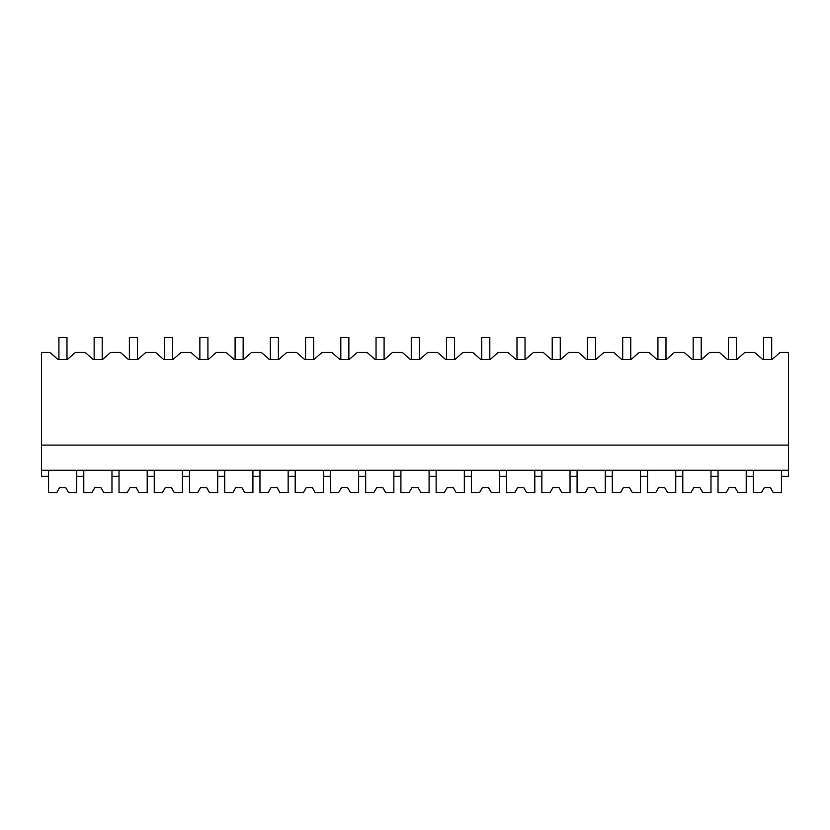 <?xml version="1.0" encoding="UTF-8"?>
<svg xmlns="http://www.w3.org/2000/svg" width="830" height="830" viewBox="0 0 830 830"><rect width="100%" height="100%" fill="white"/><g stroke="black" fill="none" stroke-linecap="round" stroke-linejoin="round"><path stroke-width="1.25" d="M41.5 470.278L41.5 352.48L49.976 352.48L58.038 359.535L67.261 359.535L75.323 352.48L85.22 352.48L93.271 359.535L102.505 359.535L110.556 352.48L120.454 352.48L128.505 359.535L137.739 359.535L145.79 352.48L155.687 352.48L163.738 359.535L172.972 359.535L181.023 352.48L190.921 352.48L198.982 359.535L208.206 359.535L216.267 352.48L226.165 352.48L234.216 359.535L243.449 359.535L251.5 352.48L261.398 352.48L269.449 359.535L278.683 359.535L286.734 352.48L296.632 352.48L304.683 359.535L313.916 359.535L321.967 352.48L331.865 352.48L339.927 359.535L349.15 359.535L357.211 352.48L367.099 352.48L375.16 359.535L384.383 359.535L392.445 352.48L402.343 352.48L410.394 359.535L419.627 359.535L427.678 352.48L437.576 352.48L445.627 359.535L454.861 359.535L462.912 352.48L472.81 352.48L480.861 359.535L490.094 359.535L498.145 352.48L508.043 352.48L516.104 359.535L525.328 359.535L533.389 352.48L543.287 352.48L551.338 359.535L560.572 359.535L568.623 352.48L578.52 352.48L586.571 359.535L595.805 359.535L603.856 352.48L613.754 352.48L621.805 359.535L631.039 359.535L639.09 352.48L648.987 352.48L657.049 359.535L666.272 359.535L674.334 352.48L684.231 352.48L692.282 359.535L701.516 359.535L709.567 352.48L719.465 352.48L727.516 359.535L736.75 359.535L744.801 352.48L754.698 352.48L762.749 359.535L771.983 359.535L780.034 352.48L788.5 352.48L788.5 470.278L41.5 470.278L41.5 476.316L48.545 476.316L48.545 470.278M41.5 445.108L788.5 445.108M48.545 476.316L48.545 492.615L56.72 492.615L59.625 487.584L65.663 487.584L68.568 492.615L76.734 492.615L76.734 476.316L83.778 476.316L83.778 492.615L91.954 492.615L94.859 487.584L100.897 487.584L103.802 492.615L111.967 492.615L111.967 476.316L119.022 476.316L119.022 492.615L127.187 492.615L130.092 487.584L136.13 487.584L139.035 492.615L147.211 492.615L147.211 476.316L154.256 476.316L154.256 492.615L162.421 492.615L165.326 487.584L171.374 487.584L174.279 492.615L182.444 492.615L182.444 476.316L189.489 476.316L189.489 492.615L197.654 492.615L200.57 487.584L206.608 487.584L209.513 492.615L217.678 492.615L217.678 476.316L224.723 476.316L224.723 492.615L232.898 492.615L235.803 487.584L241.841 487.584L244.746 492.615L252.911 492.615L252.911 476.316L259.966 476.316L259.966 492.615L268.132 492.615L271.037 487.584L277.075 487.584L279.98 492.615L288.155 492.615L288.155 476.316L295.2 476.316L295.2 492.615L303.365 492.615L306.27 487.584L312.308 487.584L315.224 492.615L323.389 492.615L323.389 476.316L330.433 476.316L330.433 492.615L338.599 492.615L341.504 487.584L347.552 487.584L350.457 492.615L358.622 492.615L358.622 476.316L365.667 476.316L365.667 492.615L373.842 492.615L376.747 487.584L382.786 487.584L385.691 492.615L393.856 492.615L393.856 476.316L400.911 476.316L400.911 492.615L409.076 492.615L411.981 487.584L418.019 487.584L420.924 492.615L429.089 492.615L429.089 476.316L436.144 476.316L436.144 492.615L444.309 492.615L447.214 487.584L453.253 487.584L456.158 492.615L464.333 492.615L464.333 476.316L471.378 476.316L471.378 492.615L479.543 492.615L482.448 487.584L488.497 487.584L491.402 492.615L499.567 492.615L499.567 476.316L506.611 476.316L506.611 492.615L514.776 492.615L517.692 487.584L523.73 487.584L526.635 492.615L534.8 492.615L534.8 476.316L541.845 476.316L541.845 492.615L550.02 492.615L552.925 487.584L558.964 487.584L561.869 492.615L570.034 492.615L570.034 476.316L577.089 476.316L577.089 492.615L585.254 492.615L588.159 487.584L594.197 487.584L597.102 492.615L605.278 492.615L605.278 476.316L612.322 476.316L612.322 492.615L620.487 492.615L623.392 487.584L629.431 487.584L632.346 492.615L640.511 492.615L640.511 476.316L647.556 476.316L647.556 492.615L655.721 492.615L658.626 487.584L664.674 487.584L667.579 492.615L675.745 492.615L675.745 476.316L682.789 476.316L682.789 492.615L690.965 492.615L693.87 487.584L699.908 487.584L702.813 492.615L710.978 492.615L710.978 476.316L718.033 476.316L718.033 492.615L726.198 492.615L729.103 487.584L735.141 487.584L738.046 492.615L746.222 492.615L746.222 476.316L753.267 476.316L753.267 492.615L761.432 492.615L764.337 487.584L770.375 487.584L773.28 492.615L781.455 492.615L781.455 476.316L788.5 476.316L788.5 470.278M753.267 476.316L753.267 470.278M746.222 476.316L746.222 470.278M781.455 476.316L781.455 470.278M76.734 476.316L76.734 470.278M83.778 476.316L83.778 470.278M111.967 476.316L111.967 470.278M119.022 476.316L119.022 470.278M147.211 476.316L147.211 470.278M154.256 476.316L154.256 470.278M182.444 476.316L182.444 470.278M189.489 476.316L189.489 470.278M217.678 476.316L217.678 470.278M224.723 476.316L224.723 470.278M252.911 476.316L252.911 470.278M259.966 476.316L259.966 470.278M288.155 476.316L288.155 470.278M295.2 476.316L295.2 470.278M323.389 476.316L323.389 470.278M330.433 476.316L330.433 470.278M358.622 476.316L358.622 470.278M365.667 476.316L365.667 470.278M393.856 476.316L393.856 470.278M400.911 476.316L400.911 470.278M429.089 476.316L429.089 470.278M436.144 476.316L436.144 470.278M464.333 476.316L464.333 470.278M471.378 476.316L471.378 470.278M499.567 476.316L499.567 470.278M506.611 476.316L506.611 470.278M534.8 476.316L534.8 470.278M541.845 476.316L541.845 470.278M570.034 476.316L570.034 470.278M577.089 476.316L577.089 470.278M605.278 476.316L605.278 470.278M612.322 476.316L612.322 470.278M640.511 476.316L640.511 470.278M647.556 476.316L647.556 470.278M675.745 476.316L675.745 470.278M682.789 476.316L682.789 470.278M710.978 476.316L710.978 470.278M718.033 476.316L718.033 470.278M58.92 359.535L58.92 337.385L66.971 337.385L66.971 359.535M94.153 359.535L94.153 337.385L102.204 337.385L102.204 359.535M129.387 359.535L129.387 337.385L137.438 337.385L137.438 359.535M164.62 359.535L164.62 337.385L172.681 337.385L172.681 359.535M199.864 359.535L199.864 337.385L207.915 337.385L207.915 359.535M235.098 359.535L235.098 337.385L243.149 337.385L243.149 359.535M270.331 359.535L270.331 337.385L278.382 337.385L278.382 359.535M305.565 359.535L305.565 337.385L313.626 337.385L313.626 359.535M340.808 359.535L340.808 337.385L348.859 337.385L348.859 359.535M376.042 359.535L376.042 337.385L384.093 337.385L384.093 359.535M411.275 359.535L411.275 337.385L419.326 337.385L419.326 359.535M446.509 359.535L446.509 337.385L454.56 337.385L454.56 359.535M481.742 359.535L481.742 337.385L489.804 337.385L489.804 359.535M516.986 359.535L516.986 337.385L525.037 337.385L525.037 359.535M552.22 359.535L552.22 337.385L560.271 337.385L560.271 359.535M587.453 359.535L587.453 337.385L595.504 337.385L595.504 359.535M622.687 359.535L622.687 337.385L630.748 337.385L630.748 359.535M657.931 359.535L657.931 337.385L665.982 337.385L665.982 359.535M693.164 359.535L693.164 337.385L701.215 337.385L701.215 359.535M728.398 359.535L728.398 337.385L736.449 337.385L736.449 359.535M763.631 359.535L763.631 337.385L771.692 337.385L771.692 359.535M68.568 492.615L65.663 487.584L59.625 487.584L56.72 492.615M103.802 492.615L100.897 487.584L94.859 487.584L91.954 492.615M139.035 492.615L136.13 487.584L130.092 487.584L127.187 492.615M174.279 492.615L171.374 487.584L165.326 487.584L162.421 492.615M209.513 492.615L206.608 487.584L200.57 487.584L197.654 492.615M244.746 492.615L241.841 487.584L235.803 487.584L232.898 492.615M279.98 492.615L277.075 487.584L271.037 487.584L268.132 492.615M315.224 492.615L312.308 487.584L306.27 487.584L303.365 492.615M350.457 492.615L347.552 487.584L341.504 487.584L338.599 492.615M385.691 492.615L382.786 487.584L376.747 487.584L373.842 492.615M420.924 492.615L418.019 487.584L411.981 487.584L409.076 492.615M456.158 492.615L453.253 487.584L447.214 487.584L444.309 492.615M491.402 492.615L488.497 487.584L482.448 487.584L479.543 492.615M526.635 492.615L523.73 487.584L517.692 487.584L514.776 492.615M561.869 492.615L558.964 487.584L552.925 487.584L550.02 492.615M597.102 492.615L594.197 487.584L588.159 487.584L585.254 492.615M632.346 492.615L629.431 487.584L623.392 487.584L620.487 492.615M667.579 492.615L664.674 487.584L658.626 487.584L655.721 492.615M702.813 492.615L699.908 487.584L693.87 487.584L690.965 492.615M738.046 492.615L735.141 487.584L729.103 487.584L726.198 492.615M773.28 492.615L770.375 487.584L764.337 487.584L761.432 492.615"/></g></svg>
